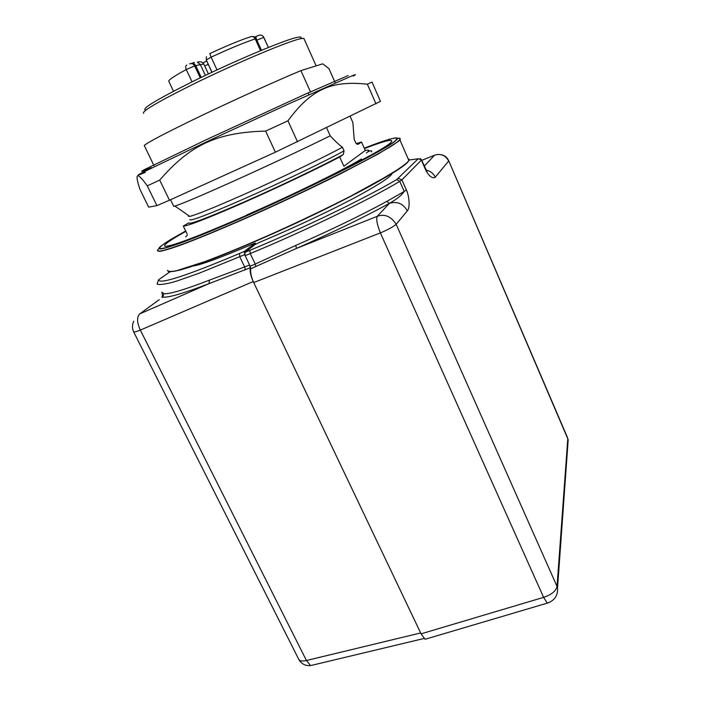 <?xml version="1.0" encoding="UTF-8"?>
<svg xmlns="http://www.w3.org/2000/svg" width="701" height="701" viewBox="0 0 701 701"><rect width="100%" height="100%" fill="white"/><g stroke="black" fill="none" stroke-linecap="round" stroke-linejoin="round"><path stroke-width="1.05" d="M427.978 638.409L425.078 639.268L421.073 633.844L253.227 281.53L140.331 330.092C136.134 331.775 133.9 332.353 133.628 331.81C132.06 328.357 132.086 324.817 133.716 321.198M314.223 664.732L310.604 665.591L306.425 660.508L420.653 632.95L417.183 625.669M254.743 284.702L253.718 282.556C251.247 277.088 250.239 272.496 250.721 268.763L296.681 248.329L377.261 216.311C384.665 213.656 390.965 216.311 396.161 224.285C393.086 226.905 387.819 229.77 380.371 232.89L543.617 597.357L547.315 603.132L549.339 602.439M425.078 639.268L547.315 603.132C554.614 600.564 558.031 595.464 557.549 587.832L557.041 586.457C555.963 591.074 551.485 594.711 543.617 597.357L421.073 633.844M407.307 210.861C403.206 203.597 397.239 201.091 389.414 203.343C396.582 199.338 401.515 195.377 404.214 191.461L406.335 189.91C408.911 194.755 410.313 207.014 407.675 210.423L396.161 224.285L557.041 586.457L567.801 438.624L567.757 445.722M170.028 271.795L158.557 279.813C159.258 284.685 186.247 275.905 239.523 253.473L244.351 251.405L244.684 254.656L249.626 265.057L250.222 267.791L209.029 283.625L139.744 313.89L159.276 299.642M250.222 267.791C249.784 271.611 250.792 276.194 253.227 281.53M425.332 168.661L425.297 169.064C428.434 175.627 431.65 178.457 434.962 177.555L448.684 161.028C445.494 155.271 440.78 153.317 434.541 155.175L424.254 166.155M255.83 266.678L255.234 264.075L295.559 245.534C330.872 229.998 361.26 215.295 386.724 201.432L404.214 191.461L399.78 181.366C368.393 200.136 304.348 231.216 250.248 253.569L245.166 255.681L244.833 252.43L249.845 250.345C302.92 228.36 365.72 197.954 396.67 179.596L418.208 158.768L409.104 160.03M250.721 268.763L250.152 266.161L245.166 255.681M392.201 173.331L392.087 173.585C390.527 176.976 378.777 184.643 356.844 196.604C334.964 208.39 297.592 226.423 259.747 242.248L255.19 244.439L244.833 252.43M193.108 265.994C200.512 265.031 220.114 257.828 251.896 244.386L255.19 243.054L255.611 244.158M244.351 251.405L255.12 243.133M249.626 265.057L209.397 280.146C184.459 289.785 169.291 294.297 163.894 293.675L161.843 292.194M448.701 160.704L567.495 437.582M425.77 170.098C430.361 171 433.516 173.384 435.233 177.23M157.392 283.204C155 285.771 167.513 284.343 178.851 280.33L199.198 273.197L244.684 254.656M162.054 292.895L162.763 297.101C168.214 297.846 183.636 293.36 209.029 283.625L209.397 280.146M185.861 231.365C169.957 240.189 162.974 245.148 164.901 246.235C169.896 246.954 194.414 237.832 238.463 218.861C303.323 190.768 380.547 151.924 389.914 143.355C395.793 138.079 387.294 139.806 364.415 148.542M300.624 38.467C301.816 37.074 300.834 36.689 297.68 37.293C286.7 39.011 234.011 61.075 192.24 81.763C155.412 100.243 140.025 109.654 146.071 109.978M304.313 39.37L303.857 38.362L301.053 38.634C289.916 40.456 235.571 63.283 192.46 84.593C158.04 101.759 141.742 111.328 143.565 113.29M153.983 165.585L144.248 145.501C147.289 142.522 166.286 132.603 201.248 115.744C234.712 99.717 275.633 81.211 300.922 70.617L322.732 63.826L328.909 68.54L334.771 81.763M189.866 219.562C189.927 221.534 208.057 214.611 244.263 198.786C280.794 182.689 325.439 161.204 344.06 150.855L343.297 154.544C322.67 165.751 279.76 186.326 244.579 201.792C207.163 218.099 188.534 225.117 188.709 222.865L183.303 226.081L187.141 234.003M170.536 199.732L173.717 206.313L174.899 206.05C181.401 204.07 200.556 195.956 232.346 181.717C265.618 166.759 306.188 147.718 330.206 135.819L326.596 127.775M310.596 92.155L300.922 70.617M330.206 135.819C335.017 141.041 339.091 144.844 342.43 147.228L344.06 150.855M343.297 154.544L339.722 156.998L343.867 166.225L365.282 150.496L361.514 142.014L358.43 144.134L356.178 143.635L354.207 139.49L352.875 122.552L350.141 116.375M335.087 82.464L334.78 81.78M361.514 142.014L356.204 143.661M366.421 153.02L368.516 151.144C369.304 150.04 368.227 149.821 365.282 150.496M183.303 226.081C187.719 226.064 207.435 218.414 242.45 203.141C275.861 188.42 315.757 169.484 339.722 156.998M342.43 147.228C323.748 157.462 279.051 178.913 242.511 195.071C213.7 207.776 196.114 214.883 189.752 216.39L188.219 216.145M147.28 185.853C136.844 171.342 134.399 172.507 139.946 189.349L148.656 207.145L156.919 205.621L169.467 200.214L159.705 180.096L147.28 185.853L156.919 205.621M265.653 131.096L275.37 152.196L380.459 101.347L372.029 82.052L367.368 84.19C332.125 80.466 311.822 88.361 287.945 120.8L265.653 131.096C216.171 132.393 189.971 145.3 159.705 180.096M275.37 152.196L169.467 200.214M297.539 141.847L287.945 120.8M367.368 84.19L375.981 103.862M187.377 235.054L185.739 236.859L187.377 235.054M246.918 214.874C289.951 196.201 342.43 170.501 361.453 158.996M371.477 151.933C372.213 150.899 371.39 150.592 369.024 151.022C371.39 150.592 372.213 150.899 371.477 151.933M208.407 73.956L203.737 63.957C202.791 62.24 201.073 61.548 198.593 61.872L197.419 62.459M201.222 77.39L195.745 65.701L200.328 64.588M197.402 62.231L198.593 61.872M191.171 63.519C193.012 62.862 194.536 63.589 195.745 65.701L194.676 65.938L200.258 77.855M253.718 282.556L380.371 232.89C377.024 224.46 375.99 218.94 377.261 216.311L389.414 203.343L386.724 201.432M133.672 331.906L298.6 659.054C299.59 661.017 302.201 661.499 306.425 660.508L140.331 330.092C136.87 322.504 136.669 317.097 139.744 313.89M398.405 178.413L401.927 179.868L421.397 160.073L425.297 169.064M396.67 179.596L399.78 181.366L401.918 179.859L406.335 189.91M295.559 245.534L296.681 248.329C332.642 232.495 363.547 217.494 389.414 203.343M250.152 266.161L255.234 264.075L250.248 253.569L249.845 250.345M239.523 253.473L239.786 256.75L244.737 267.134L245.297 269.885M418.208 158.768L421.538 159.898L426.97 171.526L426.112 170.772M421.485 159.714L420.144 158.531M158.557 279.813L157.383 283.125M421.739 160.371L434.935 155.026M163.894 293.675L162.763 297.101M406.948 162.93C397.651 172.332 343.376 201.713 282.547 229.35C256.619 241.048 233.468 250.853 213.086 258.774L182.137 269.473C175.25 271.269 170.694 271.97 168.45 271.55M408.14 158.812C409.682 159.258 409.34 160.582 407.106 162.79M157.681 250.59L159.6 251.37C163.193 250.827 169.327 249.057 178.001 246.069C197.358 239.102 228.815 226.011 264.233 210.046C291.537 197.629 317.071 185.485 340.852 173.629L378.531 153.826L397.949 141.707L399.877 139.876L408.876 160.494L407.097 162.658L400.183 168.117L371.784 185.169C346.171 199.18 310.359 216.811 274.739 232.863C239.304 248.68 207.724 261.298 188.236 267.589C179.491 270.227 173.27 271.62 169.581 271.778L167.443 270.446C167.977 271.699 171.009 271.786 176.556 270.709L204.806 261.631C224.548 254.235 247.874 244.544 274.774 232.583C301.991 220.272 327.376 208.083 350.938 196.017L388.144 175.601C397.011 170.159 403.32 165.83 407.079 162.597L408.876 160.494L407.964 158.408M397.239 138.351C399.991 137.957 400.867 138.465 399.877 139.876C400.902 138.509 400.034 138.044 397.274 138.483M159.241 248.434C149.646 256.373 179.745 246.787 236.263 222.173C305.461 192.267 387.872 150.724 397.747 141.549C401.033 138.842 400.858 137.764 397.222 138.307M394.207 138.123C398.15 137.422 398.422 138.456 395.022 141.216L394.996 141.234C385.015 150.277 304.225 190.909 236.456 220.254C180.026 244.859 150.531 254.235 161.151 245.928M364.248 148.165C391.105 137.711 401.322 135.398 394.891 141.234L394.865 141.251C390.22 144.616 382.273 149.436 371.022 155.683L324.414 179.552L236.412 220.21L210.186 231.365L172.472 245.814C164.779 248.189 160.398 249.004 159.32 248.268C160.073 246.708 163.657 243.913 170.089 239.865L185.669 230.971M357.221 144.301L358.43 144.134M348.187 75.55L305.583 94.048L206.296 139.692L143.6 170.01C140.91 171.543 140.989 171.798 143.828 170.772L151.425 167.662M145.291 172.393L139.157 174.856C137.343 175.434 138.325 174.724 142.093 172.726L210.002 140.182L287.813 104.283L352.244 75.734C356.152 74.201 356.459 74.324 353.155 76.102M212 72.256L206.287 59.988L211.106 57.175L209.765 53.6C226.817 45.679 240.434 40.071 250.616 36.776C252.491 36.058 254.016 36.767 255.217 38.923L256.189 38.809M217.021 69.916L211.106 57.175C229.569 48.597 244.272 42.516 255.217 38.923L260.57 50.682M256.811 40.176L256.873 40.141C255.953 37.95 255.795 36.671 256.391 36.312L258.704 35.401C260.36 34.717 261.867 35.068 263.252 36.461L263.83 37.381L256.873 40.141L261.491 50.297M263.909 37.609L268.404 47.475L263.252 36.461M211.868 72.317L208.276 64.255M204.71 66.034L208.144 64.326L207.531 62.652M200.381 64.694L203.737 63.957M192.048 81.859L186.256 69.557L194.676 65.938C193.415 63.782 191.724 63.09 189.603 63.879M254.796 37.109L256.215 36.399M202.975 62.906L206.769 61.013M191.732 63.318L194.396 62.459M173.515 91.253L168.923 81.561C167.565 80.571 173.349 76.567 186.256 69.557C185.353 67.261 185.537 65.771 186.799 65.079M424.087 638.471L310.604 665.591C305.145 665.994 301.141 663.812 298.6 659.054M557.549 587.832L568.187 439.693L448.771 160.888C447.299 157.445 444.714 155.368 440.999 154.649M255.19 243.054L255.69 244.114M162.317 295.892L162.019 297.645M391.246 174.768L390.956 174.102M308.948 94.705L308.274 93.189M316.133 65.885L303.857 38.362M368.779 151.723L368.516 151.144M189.752 216.39L174.899 206.05M206.453 56.711L206.26 59.909M261.429 50.323L256.154 38.73C254.612 36.855 253.473 36.145 252.754 36.592M205.384 75.393L200.267 64.439L197.919 62.599"/></g></svg>

